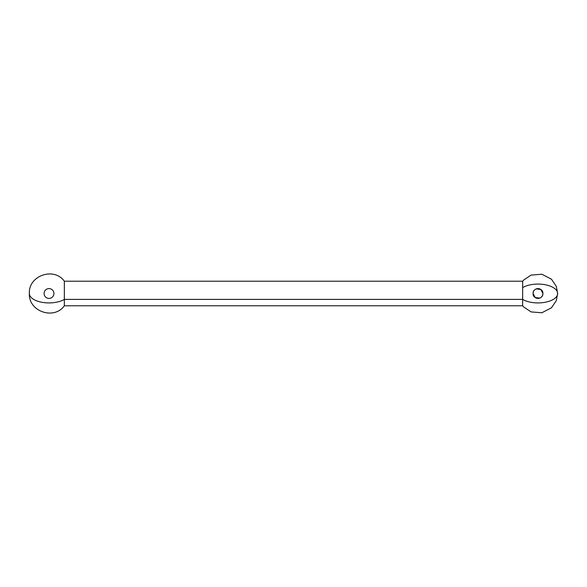 <?xml version="1.0" encoding="UTF-8"?>
<svg xmlns="http://www.w3.org/2000/svg" width="587" height="587" viewBox="0 0 587 587"><rect width="100%" height="100%" fill="white"/><g stroke="black" fill="none" stroke-linecap="round" stroke-linejoin="round"><path stroke-width="0.88" d="M44.091 293.5A4.916 4.916 0 0 1 49.007 288.584A4.916 4.916 0 0 1 53.923 293.5A4.916 4.916 0 0 1 49.007 298.416A4.916 4.916 0 0 1 44.091 293.5A4.916 4.916 0 0 0 49.007 298.416A4.916 4.916 0 0 0 53.923 293.5A4.916 4.916 0 0 0 49.007 288.584A4.916 4.916 0 0 0 44.091 293.5L44.091 293.5M533.077 293.5A4.916 4.916 0 0 1 537.993 288.584A4.916 4.916 0 0 1 542.909 293.5A4.916 4.916 0 0 1 537.993 298.416A4.916 4.916 0 0 1 533.077 293.5A4.916 4.916 0 0 0 537.993 298.416A4.916 4.916 0 0 0 542.909 293.5A4.916 4.916 0 0 0 537.993 288.584A4.916 4.916 0 0 0 533.077 293.5C532.732 299.825 543.254 299.825 542.909 293.5C543.254 287.175 532.732 287.175 533.077 293.5L535.183 297.528L539.732 298.093M536.254 288.907L540.803 289.472L542.909 293.5M557.65 293.5A19.657 9.421 180 0 1 544.501 302.393A19.657 9.421 180 0 1 522.65 299.392L522.65 281.217L522.65 299.392L64.35 299.392L64.35 281.217L64.35 299.392A19.657 9.421 180 0 1 42.499 302.393A19.657 9.421 180 0 1 29.35 293.5A19.657 9.421 0 0 0 42.499 302.393A19.657 9.421 0 0 0 64.35 299.392L522.65 299.392A19.657 9.421 0 0 0 544.501 302.393A19.657 9.421 0 0 0 557.65 293.5L556.337 300.559L551.479 307.801L541.845 312.776L531.103 311.91L523.714 307.008L522.65 305.783L522.65 299.392L522.65 305.783L64.35 305.783L64.35 299.392L64.35 305.783C53.967 320.363 28.345 311.374 29.35 293.5C28.345 275.626 53.967 266.637 64.35 281.217L522.65 281.217L523.714 279.992L531.103 275.09L541.845 274.224L551.479 279.199L556.337 286.441L557.65 293.5A19.657 9.421 180 0 0 544.501 284.607A19.657 9.421 180 0 0 522.65 287.608M47.393 298.145L47.958 298.299L47.393 298.145M50.372 298.218L50.944 298.02L50.372 298.218M53.916 293.705L53.916 293.309L53.916 293.705M50.621 288.855L50.056 288.701L50.621 288.855M47.642 288.782L47.07 288.98L47.642 288.782"/></g></svg>
